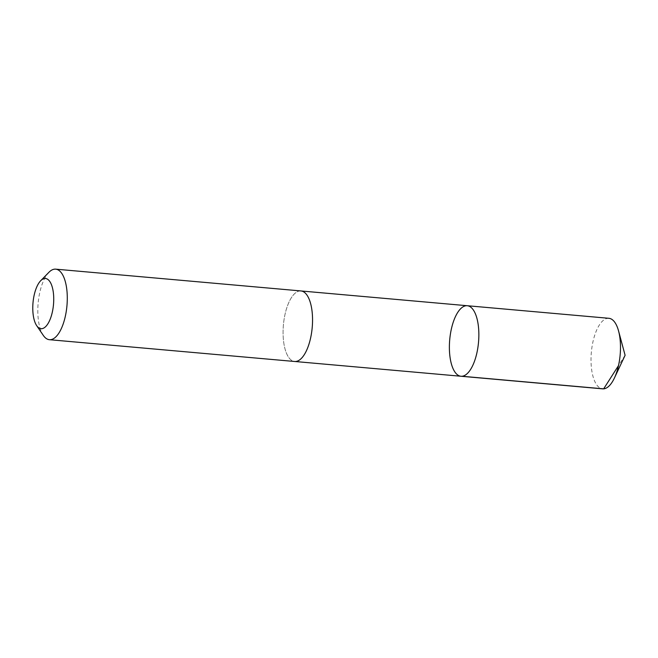 <?xml version="1.0" encoding="UTF-8"?>
<svg xmlns="http://www.w3.org/2000/svg" width="658" height="658" viewBox="0 0 658 658"><rect width="100%" height="100%" fill="white"/><g stroke="black" fill="none" stroke-linecap="round" stroke-linejoin="round"><path stroke-width="0.49" stroke-dasharray="3.29 2.47" d="M608.889 318.299A35.409 14.46 -84.9 0 0 591.197 365.223A35.409 14.46 -84.9 0 0 602.621 388.845M312.361 314.565A35.4 14.451 -84.9 0 0 300.936 290.951A35.4 14.451 -84.9 0 0 283.253 337.867A35.4 14.451 -84.9 0 0 294.677 361.481A35.4 14.451 -84.9 0 0 312.361 314.565M460.987 376.253A35.409 14.46 95.1 0 1 449.718 339.709A35.409 14.46 95.1 0 1 467.254 305.723M301.257 290.984L300.936 290.951A35.409 14.46 -84.9 0 0 283.253 337.867A35.409 14.46 -84.9 0 0 294.677 361.489L294.99 361.505M48.906 272.313A35.409 14.46 -84.9 0 0 37.991 316.087A35.409 14.46 -84.9 0 0 43.305 335.399M625.1 355.287L618.495 365.618"/><path stroke-width="0.99" d="M478.679 329.337A35.409 14.46 95.1 0 1 460.987 376.253A35.409 14.46 95.1 0 1 449.718 339.709A35.409 14.46 95.1 0 1 467.254 305.723A35.409 14.46 95.1 0 1 478.679 329.337A35.409 14.46 95.1 0 1 460.987 376.253L602.621 388.845A35.409 14.46 -84.9 0 0 614.383 378.07A35.409 14.46 -84.9 0 0 620.305 341.913A35.409 14.46 -84.9 0 0 618.569 330.974A35.409 14.46 -84.9 0 0 608.889 318.299L467.254 305.723A35.409 14.46 95.1 0 1 478.679 329.337M36.675 325.636L43.305 335.399A35.409 14.46 -84.9 0 0 49.416 339.701L294.677 361.489A35.409 14.46 -84.9 0 0 312.213 327.495A35.409 14.46 -84.9 0 0 300.936 290.943L55.683 269.155A35.409 14.46 -84.9 0 0 48.906 272.313L40.664 280.752A25.185 10.281 -84.9 0 0 32.9 311.892A25.185 10.281 -84.9 0 0 36.675 325.636A25.185 10.281 -84.9 0 0 53.495 304.514A25.185 10.281 -84.9 0 0 40.664 280.752M49.416 339.701A35.409 14.46 -84.9 0 0 66.952 305.707A35.409 14.46 -84.9 0 0 55.683 269.155M618.495 365.618L603.657 388.845L462.023 376.261M614.383 378.07L625.1 355.287L618.569 330.974M294.99 361.505L460.987 376.253M301.257 290.984L467.254 305.723"/></g></svg>
